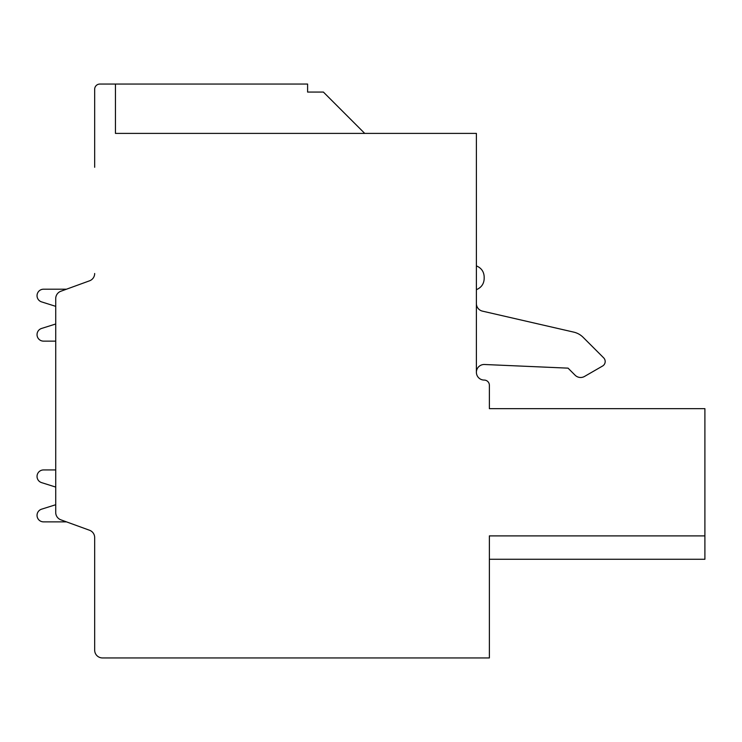 <?xml version="1.0" encoding="UTF-8"?>
<svg xmlns="http://www.w3.org/2000/svg" width="742" height="742" viewBox="0 0 742 742"><rect width="100%" height="100%" fill="white"/><g stroke="black" fill="none" stroke-linecap="round" stroke-linejoin="round"><path stroke-width="1.11" d="M94.67 167.284L94.67 89.253A5.194 5.194 0 0 1 99.864 84.059L115.446 84.059L115.446 133.402L476.392 133.402L476.392 372.28A7.791 7.791 0 0 0 484.183 380.071A5.194 5.194 0 0 1 489.377 385.265L489.377 408.656L704.9 408.656L704.9 535.891L489.377 535.891L489.377 657.941L102.461 657.941A7.791 7.791 0 0 1 94.67 650.15L94.67 537.579A7.791 7.791 0 0 0 89.55 530.261L60.844 519.817A7.791 7.791 0 0 1 55.724 512.49L55.724 298.581A7.791 7.791 0 0 1 60.844 291.254L89.55 280.81L66.492 289.204L43.518 289.204A6.492 6.492 0 0 0 41.561 301.883L55.724 306.344L55.724 323.994L41.561 328.456A6.492 6.492 0 0 0 43.518 341.135L55.724 341.135L55.724 343.861M66.492 289.204L89.55 280.81A7.791 7.791 0 0 0 94.67 273.492A7.791 7.791 0 0 1 89.55 280.81L66.492 289.204L43.518 289.204M704.9 535.891L704.9 559.264L489.377 559.264M575.115 375.211L568.057 368.143L484.517 364.498A7.791 7.791 0 0 0 476.392 372.28A7.791 7.791 0 0 1 484.517 364.498L568.057 368.143L575.115 375.211A7.791 7.791 0 0 0 584.52 376.444L602.587 366.019A5.194 5.194 0 0 0 603.663 357.848L583.147 337.332A19.477 19.477 0 0 0 573.733 332.119L482.43 311.13A7.791 7.791 0 0 1 476.392 303.534M476.392 289.677C481.326 287.59 483.923 283.917 484.183 278.658L484.146 277.777M364.73 133.402L323.391 92.064L364.73 133.402M115.446 84.059L307.605 84.059L307.605 92.064L323.391 92.064M94.67 647.683L94.67 537.579M41.561 509.188L55.724 504.727L41.561 509.188A6.492 6.492 0 0 0 43.518 521.867L66.492 521.867M43.518 469.936L55.724 469.936L43.518 469.936A6.492 6.492 0 0 0 41.561 482.615L55.724 487.077L55.724 504.727M55.724 323.994L41.561 328.456M55.724 469.936L55.724 467.21M603.663 357.848L583.147 337.332M584.52 376.444L602.587 366.019M476.392 265.877C481.326 267.964 483.923 271.637 484.183 276.896L484.183 278.658M484.183 277.777L484.183 276.896"/></g></svg>
